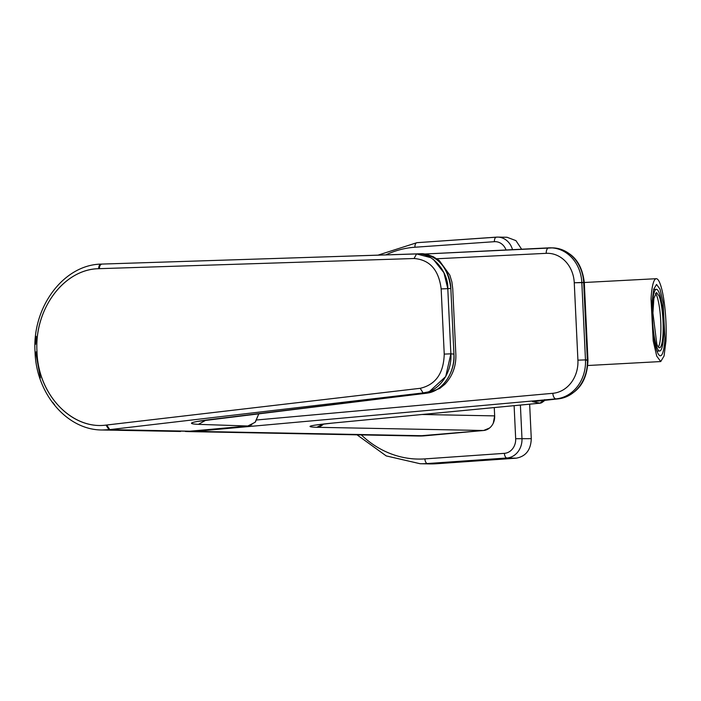 <?xml version="1.0" encoding="UTF-8"?>
<svg xmlns="http://www.w3.org/2000/svg" width="701" height="701" viewBox="0 0 701 701"><rect width="100%" height="100%" fill="white"/><g stroke="black" fill="none" stroke-linecap="round" stroke-linejoin="round"><path stroke-width="1.05" d="M656.25 278.7A41.49 7.361 -93.1 0 1 663.777 299.353A41.49 7.361 -93.1 0 1 665.95 341.063L664.066 355.968L660.736 361.558L656.732 356.126L653.201 340.905L651.036 299.196A41.49 7.361 -93.1 0 1 656.25 278.7L583.679 282.529A36.881 31.843 -88.9 0 0 552.598 247.874C571.28 250.161 581.848 261.727 584.31 282.582L574.259 282.766L577.913 360.165L585.475 359.885L577.913 360.165A31.343 27.067 -88.9 0 1 552.835 393.305L256.829 419.969L552.835 393.305A31.343 27.067 -88.9 0 0 577.913 360.165L574.259 282.766A31.343 27.067 -88.9 0 0 546.228 253.333L436.846 258.757L546.228 253.333A5.529 2.786 -92.8 0 1 548.752 247.865A5.529 2.786 87.2 0 0 546.228 253.333A31.343 27.067 -88.9 0 1 574.259 282.766L581.821 282.485L585.475 359.885A36.881 31.843 -88.9 0 1 555.963 398.878A5.529 2.778 -95.1 0 1 552.835 393.305A5.529 2.778 -95.1 0 0 555.963 398.878L195.299 431.36A5.529 2.778 -95.1 0 1 194.116 430.843A5.529 2.778 -95.1 0 0 195.299 431.36L425.051 435.777L483.594 430.502L489.605 427.978M548.848 247.865A5.529 2.786 87.2 0 0 548.752 247.865A5.529 2.786 -92.8 0 1 548.848 247.865A36.881 31.843 -88.9 0 1 550.732 247.839A36.881 31.843 -88.9 0 0 548.848 247.865M424.464 254.025L552.598 247.874A36.881 31.843 -88.9 0 1 583.679 282.529L587.333 359.92L583.679 282.529L581.821 282.485A36.881 31.843 -88.9 0 0 550.732 247.839A36.881 31.843 -88.9 0 1 581.821 282.485L585.475 359.885L587.333 359.92L585.475 359.885A36.881 31.843 -88.9 0 1 555.963 398.878L195.299 431.36A82.955 71.625 91.1 0 1 188.551 431.597A82.955 71.625 -88.9 0 0 195.299 431.36L425.051 435.777A82.955 71.625 91.1 0 1 418.304 436.013L188.551 431.597A82.955 71.625 91.1 0 1 185.301 431.448L188.551 431.597M417.98 436.013L483.594 430.502A13.827 11.943 -88.9 0 0 494.661 415.886L494.266 407.579L494.661 415.886L422.265 414.493L494.661 415.886L493.294 423.115M548.655 247.874L424.482 254.025M585.685 360.244L587.342 360.104M584.31 282.582L587.964 359.981L587.333 359.92L587.964 359.981C587.289 381.992 577.291 394.961 557.952 398.904A4.609 2.313 -95.1 0 1 557.83 398.913A36.881 31.843 -88.9 0 0 587.333 359.92A36.881 31.843 -88.9 0 1 557.83 398.913L532.471 401.691L540.191 403.171C546.649 400.21 543.284 400.499 544.633 399.64M314.6 425.183L331.599 423.194A13.827 7.956 84.5 0 1 331.135 423.22C309.123 425.472 304.322 426.83 316.747 427.295L483.594 430.502L316.747 427.295A13.827 11.943 -88.9 0 0 323.582 424.035L316.747 427.295C304.322 426.83 309.123 425.472 331.135 423.22L540.191 403.171L331.135 423.22L539.928 403.18L543.888 400.175A4.609 4.53 101.2 0 1 539.928 403.18L532.471 401.691L534.355 401.13A4.609 4.53 101.2 0 1 532.471 401.691L539.078 400.595A4.609 2.313 -95.1 0 0 539.209 400.595A4.609 2.313 -95.1 0 0 539.332 400.578M533.75 401.2L557.952 398.904A4.609 2.313 -95.1 0 1 557.83 398.913L539.078 400.595M171.876 430.931L189.112 431.273L247.83 426.006L198.401 424.35C186.133 423.772 190.216 422.151 210.642 419.487L426.226 393.191L423.115 392.919L109.768 429.625L106.754 425.016L106.026 425.095C72.615 429.748 38.056 395.504 36.995 351.771C34.27 309.343 63.458 269.377 98.657 268.693L414.072 258.511C429.748 259.747 438.782 269.885 441.157 288.917L444.232 354.101C443.672 373.335 435.654 384.744 420.188 388.31L106.026 425.095C71.493 429.801 38.064 394.312 36.995 351.771C34.06 309.369 63.914 269.149 98.657 268.693L414.072 258.511C429.757 259.756 438.791 269.894 441.157 288.917L444.232 354.101C443.672 373.326 435.663 384.735 420.188 388.31L106.754 425.016L109.768 429.625L102.241 429.993L180.543 431.474L109.005 429.704L190.12 431.203L247.83 426.006L198.401 424.35L206.024 420.127L198.401 424.35C186.133 423.719 190.216 422.098 210.642 419.487L427.137 393.156L439.737 388.468L444.881 384.262C452.601 376.025 456.255 366.036 455.834 354.285L452.741 288.689L451.873 281.916L449.832 275.142L439.29 260.562L433.209 256.671L427.075 254.498L419.82 253.771L343.604 256.268M251.869 424.797L247.83 426.006L255.12 422.274L258.835 413.73L255.471 421.879M35.611 344.27L36.172 336.296M54.713 404.959L52.741 402.374M40.369 377.918L35.681 352.06L36.995 351.771L35.681 352.06M101.189 264.102L101.96 264.075L101.189 264.102C99.595 264.382 98.745 265.907 98.657 268.693C98.745 265.907 99.595 264.382 101.189 264.102L101.102 264.102C63.3 264.785 31.957 307.608 35.05 352.007C36.189 393.585 66.937 430.177 102.241 429.993L109.005 429.704L106.026 425.095L109.005 429.704L190.05 431.211L109.768 429.625L423.115 392.919L420.188 388.31L423.115 392.919C439.176 391.622 452.224 372.511 450.866 353.839L447.79 288.654L441.157 288.917L447.79 288.654L450.866 353.839L444.232 354.101L450.866 353.839L445.713 376.542L429.757 391.228M197.112 421.467L426.226 393.191C441.472 392.034 454.783 374.404 453.941 354.11L450.848 288.505C450.208 268.886 434.725 252.448 419.654 253.78L333.755 256.592L416.56 253.928L430.686 257.626M427.075 392.139L423.115 392.919L426.226 393.191C441.832 392.201 455.457 372.468 453.941 354.11L450.848 288.505C447.992 266.757 437.59 255.173 419.654 253.78L416.56 253.928L414.072 258.511L416.56 253.928C432.903 252.185 448.666 272.917 447.79 288.654L443.935 272.759L433.393 259.44M101.96 264.075L333.755 256.592L101.96 264.075C100.357 264.347 99.498 265.881 99.384 268.658C99.498 265.881 100.357 264.347 101.96 264.075L344.463 256.242M450.848 288.505L447.79 288.654L450.848 288.505M453.941 354.11L450.866 353.839L453.941 354.11M357.037 434.839L386.216 455.913L420.118 463.729L429.424 463.904A110.635 95.529 -88.9 0 0 436.758 463.72L516.243 458.174C525.846 456.404 530.859 449.902 531.279 438.66L529.649 404.188M512.519 249.661A18.436 15.921 91.1 0 0 497.754 237.096L416.929 242.677A4.609 2.322 -94 0 0 414.931 247.234L494.415 241.687A4.609 2.322 -94 0 1 496.422 237.131A4.609 2.322 -94 0 1 496.527 237.131A18.436 15.921 91.1 0 1 497.754 237.096L507.051 237.271L515.936 240.636L521.632 249.205M655.453 293.342A27.663 4.907 -93.1 0 1 657.003 296.444A27.663 4.907 -93.1 0 1 660.841 324.221A27.663 4.907 -93.1 0 1 658.362 347.083M656.802 343.989L652.92 313.049L653.884 298.337L656.539 292.536L659.273 296.321A27.663 4.907 -93.1 0 1 663.164 327.253A27.663 4.907 -93.1 0 1 659.536 347.775A27.663 4.907 -93.1 0 1 656.802 343.989M652.482 304.567A30.888 5.477 -93.1 0 1 656.364 289.311A30.888 5.477 -93.1 0 1 661.972 304.681A30.888 5.477 -93.1 0 1 663.593 335.735A30.888 5.477 -93.1 0 1 659.711 350.991A30.888 5.477 -93.1 0 1 652.351 314.644A30.888 5.477 -93.1 0 1 652.482 304.567M664.916 338.154A35.725 6.335 -93.1 0 1 660.421 355.801A35.725 6.335 -93.1 0 1 653.937 338.022A35.725 6.335 -93.1 0 1 652.07 302.096L653.691 289.259L656.557 284.457L660.009 289.127L663.041 302.236L664.916 338.154M436.758 463.72L427.452 463.536A4.609 2.322 -94 0 1 424.911 458.892L504.405 453.345A13.827 11.943 -88.9 0 0 515.673 438.712L531.279 438.66M420.118 463.729A110.635 95.529 -88.9 0 0 427.04 463.571A110.635 95.529 -88.9 0 0 427.452 463.536L506.946 457.99A18.436 15.921 91.1 0 0 521.973 438.475L520.396 405.073M496.317 237.14L417.034 242.677A4.609 2.322 -94 0 0 416.929 242.677L378.023 255.138M504.405 453.345A4.609 2.322 86 0 0 506.946 457.99L516.243 458.174M515.673 438.712L514.113 405.677M361.339 434.918A106.026 91.542 -88.9 0 0 424.508 458.918A106.026 91.542 -88.9 0 0 424.911 458.892M414.931 247.234A106.026 91.542 -88.9 0 0 385.857 254.875M494.415 241.687A13.827 11.943 91.1 0 1 506.052 249.977M659.711 350.991L656.977 351.14M656.364 289.311L653.639 289.46M660.736 361.558L587.859 365.501"/></g></svg>
